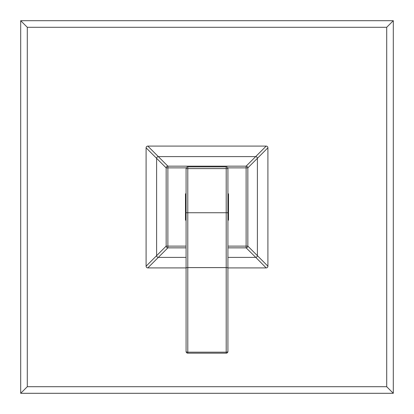 <?xml version="1.0" encoding="UTF-8"?>
<svg xmlns="http://www.w3.org/2000/svg" width="414" height="414" viewBox="0 0 414 414"><rect width="100%" height="100%" fill="white"/><g stroke="black" fill="none" stroke-linecap="round" stroke-linejoin="round"><path stroke-width="0.62" d="M386.707 27.293L27.293 27.293L27.293 386.707L386.707 386.707L386.707 27.293L393.3 20.7L20.7 20.7L20.7 393.3L393.3 393.3L393.3 20.7M27.293 27.293L20.7 20.7M386.707 386.707L393.3 393.3M27.293 386.707L20.7 393.3M186.077 212.734L186.077 168.591L187.796 168.591L187.796 166.873L226.204 166.873A1.718 1.718 0 0 1 227.923 168.591L226.204 168.591L226.204 352.174L187.796 352.174L187.796 267.604L226.204 267.604A1.718 0.409 180 0 1 227.923 268.018L227.923 351.455A1.718 0.719 180 0 1 226.204 352.174L226.204 353.173L187.796 353.173L187.796 352.174A1.718 0.719 0 0 1 186.077 351.455L186.077 212.734L187.796 212.734L187.796 168.591L226.204 168.591L226.204 166.873A1.718 1.718 0 0 1 227.923 168.591L227.923 268.018L227.923 212.734L187.796 212.734L187.796 267.604A1.718 0.409 0 0 0 186.077 268.018L186.077 212.734M186.077 237.025L186.077 268.018M227.923 351.455A1.718 1.718 0 0 1 226.204 353.173A1.718 1.718 0 0 0 227.923 351.455M186.077 351.455A1.718 1.718 0 0 0 187.796 353.173M186.077 168.591A1.718 1.718 0 0 1 187.796 166.873A1.718 1.718 0 0 0 186.077 168.591M186.077 220.828A25.078 25.078 0 0 1 185.503 219.917L185.503 194.083A25.078 25.078 0 0 1 186.077 193.172M227.923 220.828A25.078 25.078 0 0 0 228.497 219.917L228.497 194.083A25.078 25.078 0 0 0 227.923 193.172M186.077 267.905L147.814 267.905L167.877 247.841L186.077 247.841L167.877 247.841A1.718 1.718 0 0 1 166.159 246.123L146.095 266.186L146.095 147.814L166.159 167.877L166.159 246.123L166.159 167.877A1.718 1.718 0 0 1 167.877 166.159L147.814 146.095L266.186 146.095L246.123 166.159L167.877 166.159L246.123 166.159A1.718 1.718 0 0 1 247.841 167.877L267.905 147.814L267.905 266.186A1.718 1.718 -45 0 1 266.186 267.905L227.923 267.905M186.077 257.394L158.21 257.394A1.718 1.511 -135 0 1 156.606 255.79L156.606 158.21A1.718 1.511 -45 0 1 158.21 156.606L255.79 156.606A1.718 1.511 45 0 1 257.394 158.21L257.394 255.79A1.718 1.511 135 0 1 255.79 257.394L246.123 247.841L246.123 246.123L247.841 246.123A1.718 1.718 -45 0 1 246.123 247.841L227.923 247.841L246.123 247.841A1.718 1.718 0 0 0 247.841 246.123L247.841 167.877L247.841 246.123L267.905 266.186M227.923 257.394L255.79 257.394L266.186 267.905M147.814 267.905A1.718 1.718 45 0 1 146.095 266.186M146.095 147.814A1.718 1.718 135 0 1 147.814 146.095M266.186 146.095A1.718 1.718 -135 0 1 267.905 147.814M186.077 246.123L167.877 246.123L167.877 247.841A1.718 1.718 45 0 1 166.159 246.123L167.877 246.123L167.877 167.877L166.159 167.877A1.718 1.718 135 0 1 167.877 166.159L167.877 167.877L186.233 167.877M227.767 167.877L247.841 167.877A1.718 1.718 -135 0 0 246.123 166.159L246.123 246.123L227.923 246.123M227.923 168.591A1.718 1.718 0 0 0 226.204 166.873"/></g></svg>
